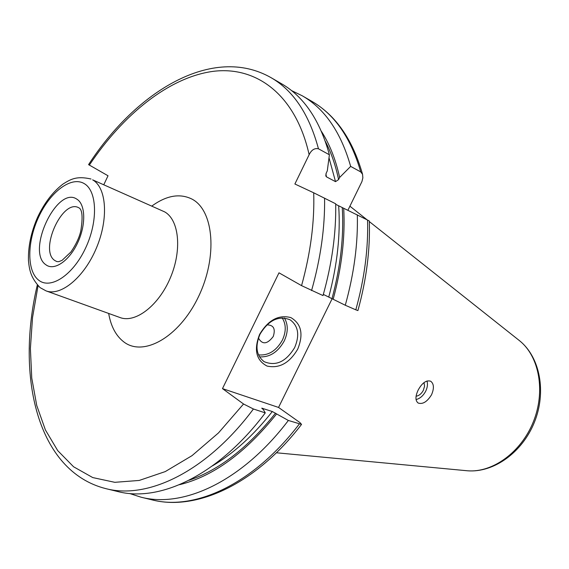 <?xml version="1.0" encoding="UTF-8"?>
<svg xmlns="http://www.w3.org/2000/svg" width="569" height="569" viewBox="0 0 569 569"><rect width="100%" height="100%" fill="white"/><g stroke="black" fill="none" stroke-linecap="round" stroke-linejoin="round"><path stroke-width="0.85" d="M347.901 210.288L361.912 181.618L362.858 177.855L362.553 174.292L360.732 171.909L350.66 166.404L339.636 177.45L338.583 179.605L335.525 181.646L326.471 176.859L325.788 175.892L326.243 173.047L327.303 170.871L329.387 154.768C319.956 120.393 304.038 96.737 281.627 83.807L271.029 77.654C213.026 44.553 136.482 90.713 88.572 164.626L108.025 175.771L103.807 184.697M329.387 154.768L318.462 148.793C314.6 147.94 311.492 149.91 309.138 154.69L294.891 184L313.704 192.799C314.629 222.059 310.582 253.006 301.563 285.638L278.988 272.821L222.479 388.613L243.546 404.004L253.425 408.997C206.839 471.523 147.848 499.738 105.82 488.629C37.305 471.345 15.598 376.465 37.298 285.055M301.563 285.638L323.014 295.574C332.004 263.539 336.229 232.941 335.703 203.794L313.704 192.799M355.81 309.821L357.915 310.582C366.486 279.45 370.277 249.592 369.302 221.007L367.56 220.068C368.385 248.646 364.473 278.568 355.81 309.821L345.276 305.247L323.341 294.408M105.82 488.629L117.726 491.524C159.932 502.662 218.901 474.795 265.282 412.888L253.425 408.997M367.56 220.068L335.71 204.321M179.498 484.703C213.055 476.481 245.424 452.881 276.605 413.919L272.323 411.522L261.761 408.172L263.312 409.524L265.282 412.888M339.636 177.45C335.71 159.505 329.657 144.185 321.485 131.482M333.228 299.059C341.805 267.103 345.298 236.839 343.704 208.261M345.276 305.247C354.046 273.739 358.057 243.603 357.325 214.84M276.605 413.919L288.355 420.463C242.38 481.168 183.467 508.359 140.956 497.171L129.547 493.479M350.66 166.404C340.98 132.371 324.863 108.835 302.295 95.812L291.506 90.578M332.239 298.505L278.547 407.44L299.991 422.611L301.542 424.403L288.355 420.463M418.172 390.05C422.148 382.845 426.323 379.907 430.697 381.23C433.983 383.798 434.268 388.307 431.537 394.765C427.17 401.806 422.696 404.559 418.115 403.016C415.221 400.619 415.242 396.294 418.172 390.05M416.031 399.559C420 398.577 423.215 395.804 425.676 391.252C427.483 387.503 427.909 384.075 426.97 380.981M424.026 382.588L424.559 386.209L423.343 390.334C421.465 393.769 419.047 395.732 416.088 396.23M278.547 407.44L222.479 388.613M259.592 334.423C268.17 320.062 278.59 314.451 290.851 317.587C301.399 323.768 303.697 334.273 297.736 349.11C289.529 363.05 279.308 368.705 267.067 366.073C256.15 360.312 253.653 349.757 259.592 334.423M264.13 361.664C256.32 355.561 254.94 346.421 260.005 334.223C268.604 320.105 278.661 315.304 290.162 319.828C298.362 325.959 299.856 335.212 294.657 347.581C285.987 361.82 275.809 366.514 264.13 361.664L263.518 361.251M258.433 338.036C262.33 344.857 267.266 344.345 273.248 336.499C275.709 328.782 273.582 324.906 266.854 324.878M309.138 154.69C295.695 94.518 256.256 65.691 212.742 71.402C168.936 77.469 123.189 114.39 89.319 165.152M38.038 285.802L32.533 317.495L30.392 348.484L31.75 378.051L36.736 405.462L45.399 429.922L57.725 450.634L73.586 466.779L92.747 477.576L114.81 482.32L139.22 480.442L165.259 471.587L192.016 455.655L218.482 432.917L243.546 404.004M108.665 313.448C110.87 326.172 115.813 335.575 123.48 341.642C143.018 357.382 178.958 337.481 198.289 297.11C217.927 256.932 213.916 210.146 191.817 199.015C179.733 193.133 166.404 195.487 151.831 206.063M324.586 198.119C325.013 227.465 320.667 258.29 311.563 290.603M271.029 77.654C293.355 90.535 309.166 114.248 318.462 148.793M325.888 173.965L326.471 176.859M262.579 408.3L262.231 408.748M328.825 296.798C337.332 264.656 340.618 234.336 338.669 205.836M212.408 465.911C233.51 453.543 253.482 435.413 272.323 411.522M335.525 181.646L329.01 157.798M332.068 298.405C340.611 266.392 344.01 236.121 342.261 207.585M325.347 141.375C331.165 152.492 335.575 165.23 338.583 179.605M275.524 413.144C248.041 447.632 219.25 469.994 189.136 480.236M301.542 424.403C256 483.956 196.511 511.403 151.973 499.845C194.619 511.062 253.497 484.183 299.273 424.047M360.732 171.909C350.938 138.039 334.728 114.575 312.104 101.502L302.295 95.812M518.473 339.871L519.76 340.888C539.298 356.692 545.657 391.38 533.352 421.8C521.183 452.27 492.583 472.903 467.54 470.791L465.904 470.634M259.492 356.855C269.742 357.424 277.992 352.126 284.237 340.966C288.213 332.246 288.255 324.579 284.379 317.957M258.475 354.857C268.326 355.803 276.299 350.874 282.409 340.056C286.271 331.521 286.179 324.131 282.146 317.872M164.59 211.846L92.626 179.84C106.595 187.592 108.764 218.88 96.389 248.084C84.191 277.366 60.833 296.584 46.039 290.88L120.073 317.559C135.429 323.441 158.765 305.56 170.394 277.736C182.201 249.99 179.114 219.783 164.59 211.846M38.713 280.204C26.651 271.029 27.006 241.64 38.777 216.739C50.378 191.725 71.317 175.871 84.198 183.595C97.256 190.921 98.209 221.654 85.428 248.39C72.825 275.254 50.577 289.77 38.713 280.204M45.961 264.813C54.133 271.114 69.105 261.086 77.548 243.041C86.118 225.089 85.627 204.356 76.865 199.171C56.992 185.217 25.79 251.825 45.961 264.813M78.586 207.657C62.234 198.737 38.962 250.644 54.823 260.524L56.9 261.605L58.799 261.655L62.035 260.382L70.897 252.003C75.99 244.578 79.29 237.543 80.805 230.9C82.96 217.33 82.341 209.655 78.949 207.863M151.973 499.845L140.956 497.171M362.553 174.292C352.659 139.611 335.838 115.351 312.104 101.502M369.324 221.583L519.76 340.888C540.308 357.659 546.489 392.318 534.412 422.226C522.434 452.17 493.977 472.91 467.54 470.791L276.385 452.775M367.147 219.862L349.914 206.191M91.012 179.007C76.815 175.785 70.961 179.022 62.988 184.064C52.689 191.995 44.169 203.19 37.426 217.643C31.082 232.337 28.094 246.626 28.45 260.495C29.424 270.517 30.804 277.58 39.894 287.445M46.039 290.88L40.235 287.708"/></g></svg>
